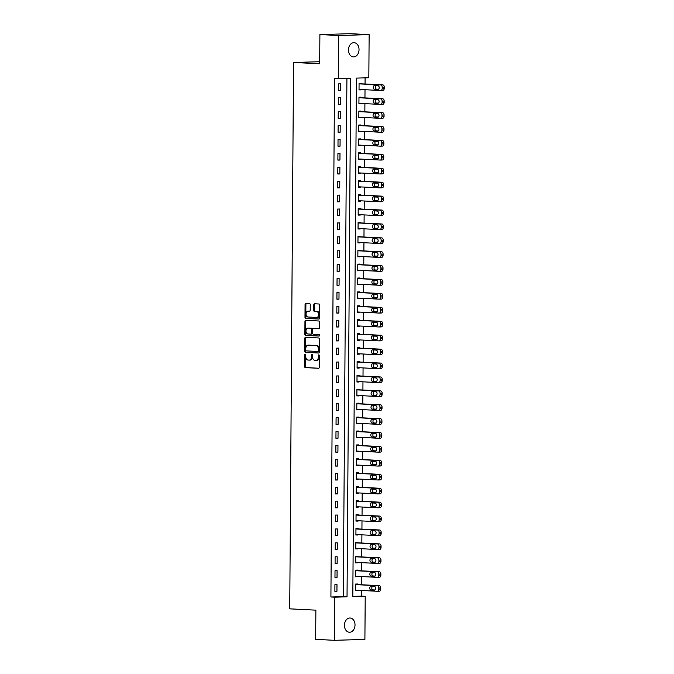 <?xml version="1.0" encoding="UTF-8"?>
<svg xmlns="http://www.w3.org/2000/svg" width="674" height="674" viewBox="0 0 674 674"><rect width="100%" height="100%" fill="white"/><g stroke="black" fill="none" stroke-linecap="round" stroke-linejoin="round"><path stroke-width="1.01" d="M305.238 354.145A0.767 0.514 -91.6 0 0 304.715 354.886L304.64 366.496A1.095 0.733 -91.6 0 0 305.364 367.625L318.558 368.282A1.095 0.733 -91.6 0 0 319.299 367.229L319.383 355.619A0.767 0.514 -91.6 0 0 318.355 355.569L318.347 357.068A3.496 2.342 -91.6 0 1 316.098 360.447A3.496 2.342 -91.6 0 1 315.98 360.447L314.876 360.396A3.496 2.342 -91.6 0 1 312.551 356.782L312.567 355.282A0.767 0.514 -91.6 0 0 311.54 355.232L311.531 356.731A3.496 2.342 -91.6 0 1 309.282 360.11A3.496 2.342 -91.6 0 1 309.155 360.11L308.06 360.051A3.496 2.342 -91.6 0 1 305.735 356.436L305.743 354.937A0.767 0.514 -91.6 0 0 305.238 354.145M305.634 354.448A0.767 0.514 -91.6 0 0 305.549 354.861L305.465 366.471A1.095 0.733 -91.6 0 0 306.19 367.6L318.81 368.231M319.274 355.131A0.767 0.514 -91.6 0 0 319.181 355.543L319.173 357.043L318.347 357.068M312.45 354.785A0.767 0.514 -91.6 0 0 312.365 355.206L312.357 356.706L311.531 356.731M359.031 49.657A7.128 5.282 -87.1 0 1 353.387 56.928A7.128 5.282 -87.1 0 1 348.458 49.952A7.128 5.282 -87.1 0 1 354.103 42.689A7.128 5.282 -87.1 0 1 359.031 49.657M355.013 624.975A7.128 5.282 -87.1 0 1 349.376 632.246A7.128 5.282 -87.1 0 1 344.439 625.278A7.128 5.282 -87.1 0 1 350.084 618.007A7.128 5.282 -87.1 0 1 355.013 624.975M310.242 304.656A1.095 0.733 -91.6 0 0 309.518 303.527L305.811 303.342A1.095 0.733 -91.6 0 0 305.069 304.395L304.985 317.286A1.095 0.733 -91.6 0 0 305.71 318.414L318.903 319.072A1.095 0.733 -91.6 0 0 319.644 318.018L319.737 305.128A1.095 0.733 -91.6 0 0 319.013 303.999L314.539 303.78A1.095 0.733 -91.6 0 0 313.798 304.833L313.755 310.352A1.095 0.733 -91.6 0 0 314.48 311.481L316.704 311.59A2.923 1.963 -91.6 0 1 318.642 314.531A2.923 1.963 -91.6 0 1 316.763 317.429A2.923 1.963 -91.6 0 1 316.662 317.429L307.976 316.999A2.923 1.963 -91.6 0 1 306.03 314.05A2.923 1.963 -91.6 0 1 307.908 311.152A2.923 1.963 -91.6 0 1 308.01 311.152L309.459 311.228A1.095 0.733 -91.6 0 0 310.2 310.166L310.242 304.656M334.346 640.3L315.668 639.365L315.879 610.155L289.736 608.849L293.544 62.463L319.687 63.769L319.897 34.559L338.567 35.495L369.133 34.635L368.83 77.754L356.436 78.1L352.822 596.667L365.207 596.322L364.904 639.441L334.346 640.3L334.649 597.181L347.034 596.827L350.657 78.268L338.264 78.614L338.567 35.495M338.264 78.614L334.531 78.428L330.909 596.995L334.649 597.181M305.575 337.312A1.095 0.733 -91.6 0 0 304.833 338.365L304.741 351.255A1.095 0.733 -91.6 0 0 305.474 352.384L318.667 353.041A1.095 0.733 -91.6 0 0 319.409 351.988L319.501 339.098A1.095 0.733 -91.6 0 0 318.777 337.969L305.575 337.312M304.867 334.27L304.951 321.38A1.095 0.733 -91.6 0 1 305.693 320.327L318.895 320.984A1.095 0.733 -91.6 0 1 319.619 322.113L319.577 327.631A1.095 0.733 -91.6 0 1 318.836 328.685L313.486 328.415A1.095 0.733 -91.6 0 0 312.744 329.476L312.719 333.133A1.095 0.733 -91.6 0 0 313.444 334.262L319.013 334.54A0.767 0.514 -91.6 0 1 319.029 336.073A0.767 0.514 -91.6 0 0 319.029 336.073L305.592 335.399A1.095 0.733 -91.6 0 1 304.867 334.27L305.693 334.245L305.777 321.355L304.951 321.38M330.909 596.995L343.302 596.642L346.916 78.369M336.941 591.258L336.983 584.585L334.919 584.644L334.877 591.317L336.941 591.258L334.877 591.157M337.034 577.348L337.084 570.676L335.02 570.735L334.97 577.407L337.034 577.348L334.97 577.247M337.135 563.439L337.177 556.766L335.113 556.825L335.071 563.498L337.135 563.439L335.071 563.338M337.227 549.529L337.278 542.856L335.214 542.907L335.163 549.588L337.227 549.529L335.163 549.428M337.329 535.619L337.371 528.947L335.307 528.997L335.264 535.678L337.329 535.619L335.264 535.518M337.421 521.71L337.472 515.037L335.408 515.088L335.357 521.769L337.421 521.71L335.357 521.609M337.522 507.8L337.564 501.119L335.5 501.178L335.458 507.859L337.522 507.8L335.458 507.699M337.615 493.89L337.666 487.209L335.601 487.268L335.551 493.949L337.615 493.89L335.559 493.789M337.716 479.981L337.767 473.3L335.694 473.359L335.652 480.04L337.716 479.981L335.652 479.88M337.817 466.071L337.859 459.39L335.795 459.449L335.745 466.13L337.817 466.071L335.753 465.97M337.91 452.161L337.96 445.48L335.888 445.539L335.846 452.22L337.91 452.161L335.846 452.06M338.011 438.252L338.053 431.571L335.989 431.63L335.938 438.311L338.011 438.252L335.947 438.151M338.104 424.342L338.154 417.661L336.09 417.72L336.04 424.401L338.104 424.342L336.04 424.241M338.205 410.432L338.247 403.751L336.183 403.81L336.141 410.491L338.205 410.432L336.141 410.323M338.297 396.523L338.348 389.842L336.284 389.901L336.233 396.582L338.297 396.523L336.233 396.413M338.399 382.613L338.441 375.932L336.377 375.991L336.334 382.672L338.399 382.613L336.334 382.503M338.491 368.703L338.542 362.022L336.478 362.081L336.427 368.754L338.491 368.703L336.427 368.594M338.592 354.794L338.634 348.113L336.57 348.172L336.528 354.844L338.592 354.794L336.528 354.684M338.685 340.876L338.736 334.203L336.671 334.262L336.621 340.934L338.685 340.876L336.621 340.774M338.786 326.966L338.828 320.293L336.764 320.352L336.722 327.025L338.786 326.966L336.722 326.865M338.879 313.056L338.929 306.384L336.865 306.443L336.815 313.115L338.879 313.056L336.815 312.955M338.98 299.146L339.022 292.474L336.958 292.533L336.916 299.205L338.98 299.146L336.916 299.045M339.073 285.237L339.123 278.564L337.059 278.623L337.008 285.296L339.073 285.237L337.008 285.136M339.174 271.327L339.216 264.655L337.152 264.714L337.11 271.386L339.174 271.327L337.11 271.226M339.266 257.417L339.317 250.745L337.253 250.804L337.202 257.476L339.266 257.417L337.202 257.316M339.367 243.508L339.41 236.835L337.345 236.894L337.303 243.567L339.367 243.508L337.303 243.407M339.46 229.598L339.511 222.926L337.447 222.984L337.396 229.657L339.46 229.598L337.404 229.497M339.561 215.688L339.612 209.016L337.539 209.075L337.497 215.747L339.561 215.688L337.497 215.587M339.662 201.779L339.704 195.106L337.64 195.157L337.59 201.838L339.662 201.779L337.598 201.678M339.755 187.869L339.806 181.196L337.733 181.247L337.691 187.928L339.755 187.869L337.691 187.768M339.856 173.959L339.898 167.278L337.834 167.337L337.784 174.018L339.856 173.959L337.792 173.858M339.949 160.05L339.999 153.369L337.935 153.428L337.885 160.109L339.949 160.05L337.885 159.949M340.05 146.14L340.092 139.459L338.028 139.518L337.986 146.199L340.05 146.14L337.986 146.039M340.143 132.23L340.193 125.549L338.129 125.608L338.078 132.289L340.143 132.23L338.078 132.129M340.244 118.321L340.286 111.64L338.222 111.699L338.18 118.38L340.244 118.321L338.18 118.22M340.336 104.411L340.387 97.73L338.323 97.789L338.272 104.47L340.336 104.411L338.272 104.31M340.437 90.501L340.48 83.82L338.415 83.879L338.373 90.56L340.437 90.501L338.373 90.4M352.822 596.372L361.475 596.136L361.517 590.483M361.55 584.754L361.609 576.573M361.652 570.844L361.711 562.655M361.744 556.935L361.803 548.746M361.845 543.025L361.904 534.836M361.938 529.115L361.997 520.926M362.039 515.206L362.098 507.016M362.132 501.296L362.191 493.107M362.233 487.386L362.292 479.197M362.334 473.477L362.385 465.287M362.427 459.567L362.486 451.378M362.528 445.657L362.578 437.468M362.62 431.748L362.679 423.558M362.722 417.838L362.772 409.649M362.814 403.92L362.873 395.739M362.915 390.01L362.966 381.829M363.008 376.1L363.067 367.92M363.109 362.191L363.168 354.01M363.202 348.281L363.261 340.1M363.303 334.371L363.362 326.191M363.396 320.462L363.454 312.281M363.497 306.552L363.556 298.371M363.589 292.642L363.648 284.462M363.69 278.733L363.749 270.552M363.783 264.823L363.842 256.642M363.884 250.913L363.943 242.733M363.977 237.004L364.036 228.815M364.078 223.094L364.137 214.905M364.179 209.184L364.23 200.995M364.272 195.275L364.331 187.086M364.373 181.365L364.423 173.176M364.466 167.455L364.524 159.266M364.567 153.546L364.617 145.357M364.659 139.636L364.718 131.447M364.76 125.726L364.811 117.537M364.853 111.817L364.912 103.627M364.954 97.907L365.013 89.718M365.047 83.997L365.089 77.855M357.633 584.56L357.633 584.004L355.569 584.063L355.527 590.736L357.591 590.281M357.726 570.651L357.734 570.094L355.67 570.153L355.619 576.826L357.692 576.371M357.827 556.741L357.827 556.185L355.762 556.244L355.72 562.916L357.784 562.461M357.919 542.831L357.928 542.275L355.864 542.334L355.813 549.007L357.886 548.552M358.02 528.921L358.02 528.365L355.956 528.416L355.914 535.097L357.978 534.642M358.113 515.012L358.121 514.456L356.057 514.506L356.007 521.187L358.079 520.732M358.214 501.102L358.214 500.538L356.15 500.597L356.108 507.278L358.172 506.823M358.315 487.184L358.315 486.628L356.251 486.687L356.201 493.368L358.273 492.913M358.408 473.274L358.416 472.718L356.344 472.777L356.302 479.458L358.366 479.003M358.509 459.365L358.509 458.809L356.445 458.868L356.394 465.549L358.467 465.094M358.602 445.455L358.61 444.899L356.538 444.958L356.495 451.639L358.56 451.184M358.703 431.545L358.703 430.989L356.639 431.048L356.588 437.729L358.661 437.274M358.795 417.636L358.804 417.08L356.74 417.139L356.689 423.82L358.753 423.365M358.897 403.726L358.897 403.17L356.832 403.229L356.79 409.91L358.854 409.455M358.989 389.816L358.998 389.26L356.934 389.319L356.883 396L358.947 395.545M359.09 375.907L359.09 375.351L357.026 375.41L356.984 382.091L359.048 381.636M359.183 361.997L359.191 361.441L357.127 361.5L357.077 368.173L359.149 367.726M359.284 348.087L359.284 347.531L357.22 347.59L357.178 354.263L359.242 353.816M359.377 334.178L359.385 333.622L357.321 333.681L357.271 340.353L359.343 339.907M359.478 320.268L359.478 319.712L357.414 319.771L357.372 326.443L359.436 325.997M359.571 306.358L359.579 305.802L357.515 305.861L357.464 312.534L359.537 312.079M359.672 292.449L359.672 291.893L357.608 291.952L357.565 298.624L359.63 298.169M359.764 278.539L359.773 277.983L357.709 278.042L357.658 284.714L359.731 284.26M359.865 264.629L359.865 264.073L357.801 264.132L357.759 270.805L359.823 270.35M359.958 250.72L359.967 250.164L357.902 250.222L357.852 256.895L359.924 256.44M360.059 236.81L360.059 236.254L357.995 236.313L357.953 242.985L360.017 242.53M360.16 222.9L360.16 222.344L358.096 222.403L358.046 229.076L360.118 228.621M360.253 208.991L360.261 208.435L358.189 208.493L358.147 215.166L360.211 214.711M360.354 195.081L360.354 194.525L358.29 194.575L358.239 201.256L360.312 200.801M360.447 181.171L360.455 180.615L358.383 180.666L358.341 187.347L360.405 186.892M360.548 167.262L360.548 166.705L358.484 166.756L358.433 173.437L360.506 172.982M360.641 153.352L360.649 152.787L358.585 152.846L358.534 159.527L360.598 159.072M360.742 139.434L360.742 138.878L358.678 138.937L358.635 145.618L360.7 145.163M360.834 125.524L360.843 124.968L358.779 125.027L358.728 131.708L360.792 131.253M360.935 111.614L360.935 111.058L358.871 111.117L358.829 117.798L360.893 117.343M361.028 97.705L361.037 97.149L358.972 97.208L358.922 103.889L360.994 103.434M361.129 83.795L361.129 83.239L359.065 83.298L359.023 89.979L361.087 89.524M319.703 61.73L293.544 62.463M319.897 34.559L350.455 33.7L369.133 34.635M361.475 596.136L365.207 596.322M343.302 596.642L347.034 596.827M357.591 590.677L355.527 590.576M357.683 576.767L355.619 576.666M357.784 562.857L355.72 562.756M357.877 548.948L355.813 548.847M357.978 535.038L355.914 534.937M358.071 521.128L356.007 521.027M358.172 507.219L356.108 507.118M358.265 493.309L356.209 493.208M358.366 479.399L356.302 479.298M358.467 465.49L356.403 465.389M358.56 451.58L356.495 451.479M358.661 437.67L356.597 437.569M358.753 423.761L356.689 423.66M358.854 409.851L356.79 409.741M358.947 395.941L356.883 395.832M359.048 382.032L356.984 381.922M359.141 368.122L357.077 368.012M359.242 354.212L357.178 354.103M359.335 340.294L357.271 340.193M359.436 326.385L357.372 326.283M359.528 312.475L357.464 312.374M359.63 298.565L357.565 298.464M359.722 284.655L357.658 284.554M359.823 270.746L357.759 270.645M359.916 256.836L357.852 256.735M360.017 242.926L357.953 242.825M360.11 229.017L358.054 228.916M360.211 215.107L358.147 215.006M360.312 201.197L358.248 201.096M360.405 187.288L358.341 187.187M360.506 173.378L358.442 173.277M360.598 159.468L358.534 159.367M360.7 145.559L358.635 145.458M360.792 131.649L358.728 131.548M360.893 117.739L358.829 117.638M360.986 103.83L358.922 103.729M361.087 89.92L359.023 89.819M309.4 360.101L309.981 360.084A3.496 2.342 -91.6 0 0 310.107 360.084A3.496 2.342 -91.6 0 0 312.357 356.706M316.224 360.438L316.805 360.422A3.496 2.342 -91.6 0 0 316.923 360.43A3.496 2.342 -91.6 0 0 319.173 357.043M306.156 337.337A1.095 0.733 -91.6 0 0 305.659 338.34L305.575 351.23A1.095 0.733 -91.6 0 0 306.299 352.359L318.92 352.991M305.777 350.109A0.767 0.514 -91.6 0 0 306.291 350.893L317.875 351.474A0.767 0.514 -91.6 0 0 318.389 350.733L318.398 349.149A3.496 2.342 -91.6 0 0 316.081 345.535L308.161 345.147A3.496 2.342 -91.6 0 0 308.035 345.139A3.496 2.342 -91.6 0 0 305.794 348.525L305.777 350.109M318.726 351.449L318.701 351.449A0.767 0.514 -91.6 0 0 319.215 350.707L318.389 350.733M308.743 345.13A3.496 2.342 -91.6 0 1 308.861 345.122A3.496 2.342 -91.6 0 1 308.987 345.122L316.906 345.518A3.496 2.342 -91.6 0 1 319.223 349.124L319.215 350.707M306.274 320.352A1.095 0.733 -91.6 0 0 305.777 321.355M319.088 328.634L314.311 328.398A1.095 0.733 -91.6 0 0 314.236 328.398L313.444 328.415M319.215 336.014L305.592 335.399M307.934 328.137A2.923 1.963 -91.6 0 0 307.833 328.137A2.923 1.963 -91.6 0 0 305.954 331.044A2.923 1.963 -91.6 0 0 307.892 333.984L310.95 334.136A1.095 0.733 -91.6 0 0 311.691 333.082L311.717 329.426A1.095 0.733 -91.6 0 0 310.992 328.297L308.759 328.12A2.923 1.963 -91.6 0 0 308.658 328.12A2.923 1.963 -91.6 0 0 308.549 328.12M311.818 334.119L311.776 334.11A1.095 0.733 -91.6 0 0 312.517 333.057L311.691 333.082M308.759 328.12L311.818 328.272A1.095 0.733 -91.6 0 1 312.542 329.401L312.517 333.057M305.693 334.245A1.095 0.733 -91.6 0 0 306.417 335.374M308.633 311.135A2.923 1.963 -91.6 0 1 308.734 311.127A2.923 1.963 -91.6 0 1 308.835 311.127L309.711 311.177M316.864 317.429L317.488 317.412A2.923 1.963 -91.6 0 0 317.589 317.412A2.923 1.963 -91.6 0 0 319.468 314.505A2.923 1.963 -91.6 0 0 317.53 311.565L316.704 311.59M315.112 303.806A1.095 0.733 -91.6 0 0 314.623 304.808L314.581 310.326A1.095 0.733 -91.6 0 0 315.306 311.455L317.53 311.565M306.392 303.367A1.095 0.733 -91.6 0 0 305.895 304.37L305.811 317.26A1.095 0.733 -91.6 0 0 306.535 318.389L319.156 319.021M355.569 584.619L377.229 585.698A2.224 1.491 -91.6 0 1 378.704 587.998L378.695 589.11A2.224 1.491 -91.6 0 1 377.272 591.266A2.224 1.491 -91.6 0 1 377.187 591.258L355.527 590.18M355.569 584.459L379.293 585.639A2.224 1.491 88.4 0 1 380.768 587.939L380.768 589.051A2.224 1.491 88.4 0 1 379.336 591.208A2.224 1.491 88.4 0 1 379.251 591.208L377.347 591.258M372.511 586.464A1.778 1.196 -91.6 0 0 371.829 588.427A1.778 1.196 -91.6 0 0 372.983 589.885L375.005 589.986M374.533 586.565L370.944 586.388A1.778 1.196 -91.6 0 0 370.885 586.388A1.778 1.196 -91.6 0 0 369.74 588.149A1.778 1.196 -91.6 0 0 370.919 589.944L374.508 590.129A1.778 1.196 -91.6 0 0 374.567 590.129A1.778 1.196 -91.6 0 0 375.713 588.36A1.778 1.196 -91.6 0 0 374.533 586.565M355.661 570.71L377.322 571.788A2.224 1.491 -91.6 0 1 378.805 574.088L378.796 575.2A2.224 1.491 -91.6 0 1 377.364 577.348A2.224 1.491 -91.6 0 1 377.288 577.348L355.628 576.27M355.661 570.549L379.395 571.729A2.224 1.491 88.4 0 1 380.869 574.029L380.861 575.141A2.224 1.491 88.4 0 1 379.428 577.298A2.224 1.491 88.4 0 1 379.352 577.289L377.44 577.348M372.612 572.555A1.778 1.196 -91.6 0 0 371.93 574.518A1.778 1.196 -91.6 0 0 373.084 575.975L375.106 576.076M374.626 572.656L371.045 572.479A1.778 1.196 -91.6 0 0 370.978 572.479A1.778 1.196 -91.6 0 0 369.841 574.24A1.778 1.196 -91.6 0 0 371.02 576.034L374.601 576.219A1.778 1.196 -91.6 0 0 374.668 576.219A1.778 1.196 -91.6 0 0 375.814 574.45A1.778 1.196 -91.6 0 0 374.626 572.656M355.762 556.8L377.423 557.878A2.224 1.491 -91.6 0 1 378.898 560.178L378.889 561.29A2.224 1.491 -91.6 0 1 377.465 563.439A2.224 1.491 -91.6 0 1 377.381 563.439L355.72 562.36M355.762 556.631L379.487 557.819A2.224 1.491 88.4 0 1 380.97 560.119L380.962 561.231A2.224 1.491 88.4 0 1 379.529 563.388A2.224 1.491 88.4 0 1 379.445 563.38L377.541 563.439M372.705 558.645A1.778 1.196 -91.6 0 0 372.023 560.608A1.778 1.196 -91.6 0 0 373.185 562.065L375.199 562.167M374.727 558.746L371.138 558.569A1.778 1.196 -91.6 0 0 371.079 558.569A1.778 1.196 -91.6 0 0 369.933 560.33A1.778 1.196 -91.6 0 0 371.113 562.124L374.702 562.31A1.778 1.196 -91.6 0 0 374.761 562.31A1.778 1.196 -91.6 0 0 375.907 560.541A1.778 1.196 -91.6 0 0 374.727 558.746M355.855 542.89L377.516 543.969A2.224 1.491 -91.6 0 1 378.999 546.269L378.99 547.381A2.224 1.491 -91.6 0 1 377.558 549.529A2.224 1.491 -91.6 0 1 377.482 549.529L355.821 548.451M355.855 542.722L379.588 543.91A2.224 1.491 88.4 0 1 381.063 546.21L381.054 547.322A2.224 1.491 88.4 0 1 379.622 549.479A2.224 1.491 88.4 0 1 379.546 549.47L377.634 549.529M372.806 544.735A1.778 1.196 -91.6 0 0 372.124 546.698A1.778 1.196 -91.6 0 0 373.278 548.156L375.3 548.257M374.82 544.836L371.239 544.659A1.778 1.196 -91.6 0 0 371.172 544.659A1.778 1.196 -91.6 0 0 370.034 546.42A1.778 1.196 -91.6 0 0 371.214 548.215L374.803 548.392A1.778 1.196 -91.6 0 0 374.862 548.4A1.778 1.196 -91.6 0 0 376.008 546.631A1.778 1.196 -91.6 0 0 374.82 544.836M355.956 528.98L377.617 530.059A2.224 1.491 -91.6 0 1 379.091 532.359L379.091 533.471A2.224 1.491 -91.6 0 1 377.659 535.619A2.224 1.491 -91.6 0 1 377.575 535.619L355.914 534.541M355.956 528.812L379.681 530A2.224 1.491 88.4 0 1 381.164 532.3L381.155 533.412A2.224 1.491 88.4 0 1 379.723 535.56A2.224 1.491 88.4 0 1 379.639 535.56L377.735 535.619M372.899 530.826A1.778 1.196 -91.6 0 0 372.216 532.789A1.778 1.196 -91.6 0 0 373.379 534.246L375.393 534.347M374.921 530.927L371.332 530.75A1.778 1.196 -91.6 0 0 371.273 530.741A1.778 1.196 -91.6 0 0 370.127 532.511A1.778 1.196 -91.6 0 0 371.307 534.305L374.896 534.482A1.778 1.196 -91.6 0 0 374.955 534.49A1.778 1.196 -91.6 0 0 376.1 532.721A1.778 1.196 -91.6 0 0 374.921 530.927M356.049 515.062L377.718 516.149A2.224 1.491 -91.6 0 1 379.192 518.449L379.184 519.561A2.224 1.491 -91.6 0 1 377.752 521.71A2.224 1.491 -91.6 0 1 377.676 521.71L356.015 520.631M356.057 514.902L379.782 516.09A2.224 1.491 88.4 0 1 381.257 518.39L381.248 519.502A2.224 1.491 88.4 0 1 379.816 521.651A2.224 1.491 88.4 0 1 379.74 521.651L377.828 521.71M373 516.916A1.778 1.196 -91.6 0 0 372.318 518.879A1.778 1.196 -91.6 0 0 373.472 520.336L375.494 520.438M375.022 517.017L371.433 516.84A1.778 1.196 -91.6 0 0 371.374 516.832A1.778 1.196 -91.6 0 0 370.228 518.601A1.778 1.196 -91.6 0 0 371.408 520.395L374.997 520.572A1.778 1.196 -91.6 0 0 375.056 520.572A1.778 1.196 -91.6 0 0 376.202 518.812A1.778 1.196 -91.6 0 0 375.022 517.017M356.15 501.153L377.811 502.24A2.224 1.491 -91.6 0 1 379.293 504.54L379.285 505.652A2.224 1.491 -91.6 0 1 377.853 507.8A2.224 1.491 -91.6 0 1 377.769 507.8L356.108 506.722M356.15 500.993L379.875 502.181A2.224 1.491 88.4 0 1 381.358 504.481L381.349 505.593A2.224 1.491 88.4 0 1 379.917 507.741A2.224 1.491 88.4 0 1 379.841 507.741L377.929 507.8M373.093 503.006A1.778 1.196 -91.6 0 0 372.41 504.969A1.778 1.196 -91.6 0 0 373.573 506.427L375.587 506.528M375.115 503.107L371.526 502.922A1.778 1.196 -91.6 0 0 371.467 502.922A1.778 1.196 -91.6 0 0 370.321 504.691A1.778 1.196 -91.6 0 0 371.509 506.486L375.089 506.663A1.778 1.196 -91.6 0 0 375.157 506.663A1.778 1.196 -91.6 0 0 376.294 504.902A1.778 1.196 -91.6 0 0 375.115 503.107M356.243 487.243L377.912 488.33A2.224 1.491 -91.6 0 1 379.386 490.63L379.378 491.742A2.224 1.491 -91.6 0 1 377.946 493.89A2.224 1.491 -91.6 0 1 377.87 493.89L356.209 492.812M356.251 487.083L379.976 488.271A2.224 1.491 88.4 0 1 381.45 490.571L381.442 491.683A2.224 1.491 88.4 0 1 380.01 493.831A2.224 1.491 88.4 0 1 379.934 493.831L378.021 493.89M373.194 489.097A1.778 1.196 -91.6 0 0 372.511 491.06A1.778 1.196 -91.6 0 0 373.666 492.517L375.688 492.618M375.216 489.198L371.627 489.012A1.778 1.196 -91.6 0 0 371.568 489.012A1.778 1.196 -91.6 0 0 370.422 490.782A1.778 1.196 -91.6 0 0 371.601 492.576L375.191 492.753A1.778 1.196 -91.6 0 0 375.25 492.753A1.778 1.196 -91.6 0 0 376.395 490.992A1.778 1.196 -91.6 0 0 375.216 489.198M356.344 473.333L378.004 474.42A2.224 1.491 -91.6 0 1 379.487 476.72L379.479 477.832A2.224 1.491 -91.6 0 1 378.047 479.981A2.224 1.491 -91.6 0 1 377.962 479.981L356.302 478.902M356.344 473.173L380.069 474.361A2.224 1.491 88.4 0 1 381.551 476.661L381.543 477.773A2.224 1.491 88.4 0 1 380.111 479.922A2.224 1.491 88.4 0 1 380.035 479.922L378.122 479.981M373.295 475.187A1.778 1.196 -91.6 0 0 372.604 477.15A1.778 1.196 -91.6 0 0 373.767 478.607L375.78 478.709M375.308 475.288L371.728 475.103A1.778 1.196 -91.6 0 0 371.66 475.103A1.778 1.196 -91.6 0 0 370.515 476.872A1.778 1.196 -91.6 0 0 371.703 478.666L375.283 478.843A1.778 1.196 -91.6 0 0 375.351 478.843A1.778 1.196 -91.6 0 0 376.488 477.082A1.778 1.196 -91.6 0 0 375.308 475.288M356.436 459.424L378.106 460.511A2.224 1.491 -91.6 0 1 379.58 462.811L379.572 463.923A2.224 1.491 -91.6 0 1 378.139 466.071A2.224 1.491 -91.6 0 1 378.063 466.071L356.403 464.993M356.445 459.264L380.17 460.452A2.224 1.491 88.4 0 1 381.644 462.752L381.636 463.864A2.224 1.491 88.4 0 1 380.203 466.012A2.224 1.491 88.4 0 1 380.128 466.012L378.224 466.071M373.388 461.277A1.778 1.196 -91.6 0 0 372.705 463.24A1.778 1.196 -91.6 0 0 373.859 464.698L375.881 464.799M375.41 461.378L371.821 461.193A1.778 1.196 -91.6 0 0 371.762 461.193A1.778 1.196 -91.6 0 0 370.616 462.962A1.778 1.196 -91.6 0 0 371.795 464.757L375.384 464.934A1.778 1.196 -91.6 0 0 375.443 464.934A1.778 1.196 -91.6 0 0 376.589 463.164A1.778 1.196 -91.6 0 0 375.41 461.378M356.538 445.514L378.198 446.601A2.224 1.491 -91.6 0 1 379.681 448.901L379.673 450.013A2.224 1.491 -91.6 0 1 378.24 452.161A2.224 1.491 -91.6 0 1 378.165 452.161L356.495 451.083M356.538 445.354L380.262 446.542A2.224 1.491 88.4 0 1 381.745 448.842L381.737 449.954A2.224 1.491 88.4 0 1 380.305 452.102A2.224 1.491 88.4 0 1 380.229 452.102L378.316 452.153M373.489 447.368A1.778 1.196 -91.6 0 0 372.798 449.331A1.778 1.196 -91.6 0 0 373.96 450.788L375.974 450.889M375.502 447.469L371.922 447.283A1.778 1.196 -91.6 0 0 371.854 447.283A1.778 1.196 -91.6 0 0 370.708 449.053A1.778 1.196 -91.6 0 0 371.896 450.847L375.477 451.024A1.778 1.196 -91.6 0 0 375.544 451.024A1.778 1.196 -91.6 0 0 376.69 449.255A1.778 1.196 -91.6 0 0 375.502 447.469M356.639 431.604L378.299 432.691A2.224 1.491 -91.6 0 1 379.774 434.991L379.765 436.103A2.224 1.491 -91.6 0 1 378.333 438.252A2.224 1.491 -91.6 0 1 378.257 438.252L356.597 437.173M356.639 431.444L380.363 432.632A2.224 1.491 88.4 0 1 381.838 434.932L381.829 436.044A2.224 1.491 88.4 0 1 380.397 438.193A2.224 1.491 88.4 0 1 380.321 438.193L378.417 438.243M373.581 433.458A1.778 1.196 -91.6 0 0 372.899 435.421A1.778 1.196 -91.6 0 0 374.053 436.878L376.075 436.979M375.603 433.559L372.014 433.374A1.778 1.196 -91.6 0 0 371.955 433.374A1.778 1.196 -91.6 0 0 370.81 435.143A1.778 1.196 -91.6 0 0 371.989 436.937L375.578 437.114A1.778 1.196 -91.6 0 0 375.637 437.114A1.778 1.196 -91.6 0 0 376.783 435.345A1.778 1.196 -91.6 0 0 375.603 433.559M356.731 417.695L378.392 418.781A2.224 1.491 -91.6 0 1 379.875 421.082L379.866 422.194A2.224 1.491 -91.6 0 1 378.434 424.342A2.224 1.491 -91.6 0 1 378.358 424.342L356.689 423.264M356.731 417.535L380.456 418.723A2.224 1.491 88.4 0 1 381.939 421.023L381.931 422.135A2.224 1.491 88.4 0 1 380.498 424.283A2.224 1.491 88.4 0 1 380.422 424.283L378.51 424.334M373.682 419.548A1.778 1.196 -91.6 0 0 372.992 421.511A1.778 1.196 -91.6 0 0 374.154 422.969L376.168 423.07M375.696 419.641L372.115 419.464A1.778 1.196 -91.6 0 0 372.048 419.464A1.778 1.196 -91.6 0 0 370.902 421.233A1.778 1.196 -91.6 0 0 372.09 423.028L375.671 423.205A1.778 1.196 -91.6 0 0 375.738 423.205A1.778 1.196 -91.6 0 0 376.884 421.435A1.778 1.196 -91.6 0 0 375.696 419.641M356.832 403.785L378.493 404.863A2.224 1.491 -91.6 0 1 379.968 407.163L379.959 408.284A2.224 1.491 -91.6 0 1 378.527 410.432A2.224 1.491 -91.6 0 1 378.451 410.432L356.79 409.354M356.832 403.625L380.557 404.813A2.224 1.491 88.4 0 1 382.032 407.113L382.023 408.225A2.224 1.491 88.4 0 1 380.591 410.373A2.224 1.491 88.4 0 1 380.515 410.373L378.611 410.424M373.775 405.63A1.778 1.196 -91.6 0 0 373.093 407.602A1.778 1.196 -91.6 0 0 374.247 409.059L376.269 409.16M375.797 405.731L372.208 405.554A1.778 1.196 -91.6 0 0 372.149 405.554A1.778 1.196 -91.6 0 0 371.003 407.323A1.778 1.196 -91.6 0 0 372.183 409.118L375.772 409.295A1.778 1.196 -91.6 0 0 375.831 409.295A1.778 1.196 -91.6 0 0 376.977 407.526A1.778 1.196 -91.6 0 0 375.797 405.731M356.925 389.875L378.586 390.954A2.224 1.491 -91.6 0 1 380.069 393.254L380.06 394.374A2.224 1.491 -91.6 0 1 378.628 396.523A2.224 1.491 -91.6 0 1 378.552 396.523L356.891 395.444M356.925 389.715L380.65 390.903A2.224 1.491 88.4 0 1 382.133 393.203L382.124 394.315A2.224 1.491 88.4 0 1 380.692 396.464A2.224 1.491 88.4 0 1 380.616 396.464L378.704 396.514M373.876 391.72A1.778 1.196 -91.6 0 0 373.185 393.692A1.778 1.196 -91.6 0 0 374.348 395.149L376.362 395.25M375.89 391.821L372.309 391.645A1.778 1.196 -91.6 0 0 372.242 391.645A1.778 1.196 -91.6 0 0 371.096 393.414A1.778 1.196 -91.6 0 0 372.284 395.208L375.865 395.385A1.778 1.196 -91.6 0 0 375.932 395.385A1.778 1.196 -91.6 0 0 377.078 393.616A1.778 1.196 -91.6 0 0 375.89 391.821M357.026 375.966L378.687 377.044A2.224 1.491 -91.6 0 1 380.161 379.344L380.153 380.456A2.224 1.491 -91.6 0 1 378.721 382.613A2.224 1.491 -91.6 0 1 378.645 382.613L356.984 381.526M357.026 375.806L380.751 376.985A2.224 1.491 88.4 0 1 382.225 379.293L382.217 380.406A2.224 1.491 88.4 0 1 380.793 382.554A2.224 1.491 88.4 0 1 380.709 382.554L378.805 382.605M373.969 377.811A1.778 1.196 -91.6 0 0 373.286 379.782A1.778 1.196 -91.6 0 0 374.441 381.24L376.463 381.341M375.991 377.912L372.402 377.735A1.778 1.196 -91.6 0 0 372.343 377.735A1.778 1.196 -91.6 0 0 371.197 379.504A1.778 1.196 -91.6 0 0 372.377 381.299L375.966 381.476A1.778 1.196 -91.6 0 0 376.025 381.476A1.778 1.196 -91.6 0 0 377.17 379.706A1.778 1.196 -91.6 0 0 375.991 377.912M357.119 362.056L378.78 363.134A2.224 1.491 -91.6 0 1 380.262 365.434L380.254 366.546A2.224 1.491 -91.6 0 1 378.822 368.703A2.224 1.491 -91.6 0 1 378.746 368.703L357.085 367.616M357.119 361.896L380.844 363.075A2.224 1.491 88.4 0 1 382.327 365.375L382.318 366.496A2.224 1.491 88.4 0 1 380.886 368.644A2.224 1.491 88.4 0 1 380.81 368.644L378.898 368.695M374.07 363.901A1.778 1.196 -91.6 0 0 373.379 365.872A1.778 1.196 -91.6 0 0 374.542 367.33L376.555 367.431M376.084 364.002L372.503 363.825A1.778 1.196 -91.6 0 0 372.436 363.825A1.778 1.196 -91.6 0 0 371.29 365.594A1.778 1.196 -91.6 0 0 372.478 367.389L376.058 367.566A1.778 1.196 -91.6 0 0 376.126 367.566A1.778 1.196 -91.6 0 0 377.272 365.797A1.778 1.196 -91.6 0 0 376.084 364.002M357.22 348.146L378.881 349.225A2.224 1.491 -91.6 0 1 380.355 351.525L380.347 352.637A2.224 1.491 -91.6 0 1 378.923 354.794A2.224 1.491 -91.6 0 1 378.839 354.794L357.178 353.707M357.22 347.986L380.945 349.166A2.224 1.491 88.4 0 1 382.419 351.466L382.411 352.586A2.224 1.491 88.4 0 1 380.987 354.735A2.224 1.491 88.4 0 1 380.903 354.735L378.999 354.785M374.163 349.991A1.778 1.196 -91.6 0 0 373.48 351.954A1.778 1.196 -91.6 0 0 374.634 353.42L376.656 353.521M376.185 350.092L372.596 349.916A1.778 1.196 -91.6 0 0 372.537 349.916A1.778 1.196 -91.6 0 0 371.391 351.685A1.778 1.196 -91.6 0 0 372.57 353.479L376.159 353.656A1.778 1.196 -91.6 0 0 376.218 353.656A1.778 1.196 -91.6 0 0 377.364 351.887A1.778 1.196 -91.6 0 0 376.185 350.092M357.313 334.237L378.973 335.315A2.224 1.491 -91.6 0 1 380.456 337.615L380.448 338.727A2.224 1.491 -91.6 0 1 379.015 340.884A2.224 1.491 -91.6 0 1 378.94 340.884L357.279 339.797M357.313 334.077L381.037 335.256A2.224 1.491 88.4 0 1 382.52 337.556L382.512 338.668A2.224 1.491 88.4 0 1 381.08 340.825A2.224 1.491 88.4 0 1 381.004 340.825L379.091 340.876M374.264 336.082A1.778 1.196 -91.6 0 0 373.573 338.045A1.778 1.196 -91.6 0 0 374.736 339.511L376.758 339.612M376.277 336.183L372.697 336.006A1.778 1.196 -91.6 0 0 372.629 336.006A1.778 1.196 -91.6 0 0 371.484 337.775A1.778 1.196 -91.6 0 0 372.671 339.57L376.252 339.747A1.778 1.196 -91.6 0 0 376.319 339.747A1.778 1.196 -91.6 0 0 377.465 337.977A1.778 1.196 -91.6 0 0 376.277 336.183M357.414 320.327L379.074 321.405A2.224 1.491 -91.6 0 1 380.549 323.705L380.54 324.817A2.224 1.491 -91.6 0 1 379.117 326.974A2.224 1.491 -91.6 0 1 379.032 326.974L357.372 325.887M357.414 320.167L381.139 321.346A2.224 1.491 88.4 0 1 382.613 323.646L382.613 324.758A2.224 1.491 88.4 0 1 381.181 326.915A2.224 1.491 88.4 0 1 381.096 326.915L379.192 326.966M374.356 322.172A1.778 1.196 -91.6 0 0 373.674 324.135A1.778 1.196 -91.6 0 0 374.828 325.601L376.85 325.702M376.378 322.273L372.789 322.096A1.778 1.196 -91.6 0 0 372.73 322.096A1.778 1.196 -91.6 0 0 371.585 323.865A1.778 1.196 -91.6 0 0 372.764 325.66L376.353 325.837A1.778 1.196 -91.6 0 0 376.412 325.837A1.778 1.196 -91.6 0 0 377.558 324.068A1.778 1.196 -91.6 0 0 376.378 322.273M357.506 306.417L379.167 307.496A2.224 1.491 -91.6 0 1 380.65 309.796L380.642 310.908A2.224 1.491 -91.6 0 1 379.209 313.065A2.224 1.491 -91.6 0 1 379.133 313.065L357.473 311.978M357.506 306.257L381.24 307.437A2.224 1.491 88.4 0 1 382.714 309.737L382.706 310.849A2.224 1.491 88.4 0 1 381.273 313.006A2.224 1.491 88.4 0 1 381.198 313.006L379.285 313.056M374.458 308.262A1.778 1.196 -91.6 0 0 373.775 310.225A1.778 1.196 -91.6 0 0 374.929 311.691L376.951 311.792M376.471 308.363L372.891 308.187A1.778 1.196 -91.6 0 0 372.823 308.187A1.778 1.196 -91.6 0 0 371.686 309.956A1.778 1.196 -91.6 0 0 372.865 311.75L376.446 311.927A1.778 1.196 -91.6 0 0 376.513 311.927A1.778 1.196 -91.6 0 0 377.659 310.158A1.778 1.196 -91.6 0 0 376.471 308.363M357.608 292.508L379.268 293.586A2.224 1.491 -91.6 0 1 380.743 295.886L380.734 296.998A2.224 1.491 -91.6 0 1 379.31 299.155A2.224 1.491 -91.6 0 1 379.226 299.155L357.565 298.068M357.608 292.348L381.332 293.527A2.224 1.491 88.4 0 1 382.815 295.827L382.807 296.939A2.224 1.491 88.4 0 1 381.374 299.096A2.224 1.491 88.4 0 1 381.29 299.096L379.386 299.146M374.55 294.353A1.778 1.196 -91.6 0 0 373.868 296.316A1.778 1.196 -91.6 0 0 375.03 297.782L377.044 297.883M376.572 294.454L372.983 294.277A1.778 1.196 -91.6 0 0 372.924 294.277A1.778 1.196 -91.6 0 0 371.778 296.046A1.778 1.196 -91.6 0 0 372.958 297.841L376.547 298.018A1.778 1.196 -91.6 0 0 376.606 298.018A1.778 1.196 -91.6 0 0 377.752 296.248A1.778 1.196 -91.6 0 0 376.572 294.454M357.7 278.598L379.361 279.676A2.224 1.491 -91.6 0 1 380.844 281.976L380.835 283.088A2.224 1.491 -91.6 0 1 379.403 285.245A2.224 1.491 -91.6 0 1 379.327 285.245L357.667 284.158M357.7 278.438L381.433 279.617A2.224 1.491 88.4 0 1 382.908 281.917L382.899 283.029A2.224 1.491 88.4 0 1 381.467 285.186A2.224 1.491 88.4 0 1 381.391 285.186L379.479 285.237M374.651 280.443A1.778 1.196 -91.6 0 0 373.969 282.406A1.778 1.196 -91.6 0 0 375.123 283.872L377.145 283.973M376.665 280.544L373.084 280.367A1.778 1.196 -91.6 0 0 373.017 280.367A1.778 1.196 -91.6 0 0 371.88 282.136A1.778 1.196 -91.6 0 0 373.059 283.923L376.648 284.108A1.778 1.196 -91.6 0 0 376.707 284.108A1.778 1.196 -91.6 0 0 377.853 282.339A1.778 1.196 -91.6 0 0 376.665 280.544M357.801 264.688L379.462 265.767A2.224 1.491 -91.6 0 1 380.936 268.067L380.936 269.179A2.224 1.491 -91.6 0 1 379.504 271.336A2.224 1.491 -91.6 0 1 379.42 271.327L357.759 270.249M357.801 264.528L381.526 265.708A2.224 1.491 88.4 0 1 383.009 268.008L383.001 269.12A2.224 1.491 88.4 0 1 381.568 271.277A2.224 1.491 88.4 0 1 381.484 271.277L379.58 271.327M374.744 266.533A1.778 1.196 -91.6 0 0 374.062 268.496A1.778 1.196 -91.6 0 0 375.224 269.962L377.238 270.055M376.766 266.634L373.177 266.457A1.778 1.196 -91.6 0 0 373.118 266.457A1.778 1.196 -91.6 0 0 371.972 268.227A1.778 1.196 -91.6 0 0 373.152 270.013L376.741 270.198A1.778 1.196 -91.6 0 0 376.8 270.198A1.778 1.196 -91.6 0 0 377.946 268.429A1.778 1.196 -91.6 0 0 376.766 266.634M357.894 250.779L379.563 251.857A2.224 1.491 -91.6 0 1 381.037 254.157L381.029 255.269A2.224 1.491 -91.6 0 1 379.597 257.426A2.224 1.491 -91.6 0 1 379.521 257.417L357.86 256.339M357.902 250.618L381.627 251.798A2.224 1.491 88.4 0 1 383.102 254.098L383.093 255.21A2.224 1.491 88.4 0 1 381.661 257.367A2.224 1.491 88.4 0 1 381.585 257.367L379.673 257.417M374.845 252.624A1.778 1.196 -91.6 0 0 374.163 254.587A1.778 1.196 -91.6 0 0 375.317 256.044L377.339 256.145M376.867 252.725L373.278 252.548A1.778 1.196 -91.6 0 0 373.219 252.548A1.778 1.196 -91.6 0 0 372.073 254.317A1.778 1.196 -91.6 0 0 373.253 256.103L376.842 256.288A1.778 1.196 -91.6 0 0 376.901 256.288A1.778 1.196 -91.6 0 0 378.047 254.519A1.778 1.196 -91.6 0 0 376.867 252.725M357.995 236.869L379.656 237.947A2.224 1.491 -91.6 0 1 381.139 240.247L381.13 241.359A2.224 1.491 -91.6 0 1 379.698 243.516A2.224 1.491 -91.6 0 1 379.614 243.508L357.953 242.429M357.995 236.709L381.72 237.888A2.224 1.491 88.4 0 1 383.203 240.188L383.194 241.3A2.224 1.491 88.4 0 1 381.762 243.457A2.224 1.491 88.4 0 1 381.686 243.457L379.774 243.508M374.938 238.714A1.778 1.196 -91.6 0 0 374.255 240.677A1.778 1.196 -91.6 0 0 375.418 242.134L377.432 242.236M376.96 238.815L373.371 238.638A1.778 1.196 -91.6 0 0 373.312 238.638A1.778 1.196 -91.6 0 0 372.166 240.399A1.778 1.196 -91.6 0 0 373.354 242.193L376.935 242.379A1.778 1.196 -91.6 0 0 377.002 242.379A1.778 1.196 -91.6 0 0 378.139 240.61A1.778 1.196 -91.6 0 0 376.96 238.815M358.088 222.959L379.757 224.038A2.224 1.491 -91.6 0 1 381.231 226.338L381.223 227.45A2.224 1.491 -91.6 0 1 379.791 229.598A2.224 1.491 -91.6 0 1 379.715 229.598L358.054 228.52M358.096 222.791L381.821 223.979A2.224 1.491 88.4 0 1 383.295 226.279L383.287 227.391A2.224 1.491 88.4 0 1 381.855 229.548A2.224 1.491 88.4 0 1 381.779 229.539L379.875 229.598M375.039 224.804A1.778 1.196 -91.6 0 0 374.356 226.767A1.778 1.196 -91.6 0 0 375.511 228.225L377.533 228.326M377.061 224.905L373.472 224.728A1.778 1.196 -91.6 0 0 373.413 224.728A1.778 1.196 -91.6 0 0 372.267 226.489A1.778 1.196 -91.6 0 0 373.447 228.284L377.036 228.469A1.778 1.196 -91.6 0 0 377.095 228.469A1.778 1.196 -91.6 0 0 378.24 226.7A1.778 1.196 -91.6 0 0 377.061 224.905M358.189 209.05L379.85 210.128A2.224 1.491 -91.6 0 1 381.332 212.428L381.324 213.54A2.224 1.491 -91.6 0 1 379.892 215.688A2.224 1.491 -91.6 0 1 379.807 215.688L358.147 214.61M358.189 208.881L381.914 210.069A2.224 1.491 88.4 0 1 383.396 212.369L383.388 213.481A2.224 1.491 88.4 0 1 381.956 215.638A2.224 1.491 88.4 0 1 381.88 215.629L379.968 215.688M375.14 210.895A1.778 1.196 -91.6 0 0 374.449 212.858A1.778 1.196 -91.6 0 0 375.612 214.315L377.625 214.416M377.154 210.996L373.573 210.819A1.778 1.196 -91.6 0 0 373.506 210.819A1.778 1.196 -91.6 0 0 372.36 212.58A1.778 1.196 -91.6 0 0 373.548 214.374L377.128 214.559A1.778 1.196 -91.6 0 0 377.196 214.559A1.778 1.196 -91.6 0 0 378.333 212.79A1.778 1.196 -91.6 0 0 377.154 210.996M358.29 195.14L379.951 196.218A2.224 1.491 -91.6 0 1 381.425 198.518L381.417 199.63A2.224 1.491 -91.6 0 1 379.984 201.779A2.224 1.491 -91.6 0 1 379.909 201.779L358.248 200.7M358.29 194.971L382.015 196.159A2.224 1.491 88.4 0 1 383.489 198.459L383.481 199.571A2.224 1.491 88.4 0 1 382.048 201.72A2.224 1.491 88.4 0 1 381.973 201.72L380.069 201.779M375.233 196.985A1.778 1.196 -91.6 0 0 374.55 198.948A1.778 1.196 -91.6 0 0 375.704 200.405L377.726 200.507M377.255 197.086L373.666 196.909A1.778 1.196 -91.6 0 0 373.607 196.901A1.778 1.196 -91.6 0 0 372.461 198.67A1.778 1.196 -91.6 0 0 373.64 200.464L377.229 200.641A1.778 1.196 -91.6 0 0 377.288 200.65A1.778 1.196 -91.6 0 0 378.434 198.881A1.778 1.196 -91.6 0 0 377.255 197.086M358.383 181.222L380.043 182.309A2.224 1.491 -91.6 0 1 381.526 184.609L381.518 185.721A2.224 1.491 -91.6 0 1 380.085 187.869A2.224 1.491 -91.6 0 1 380.01 187.869L358.341 186.791M358.383 181.062L382.107 182.25A2.224 1.491 88.4 0 1 383.59 184.55L383.582 185.662A2.224 1.491 88.4 0 1 382.15 187.81A2.224 1.491 88.4 0 1 382.074 187.81L380.161 187.869M375.334 183.075A1.778 1.196 -91.6 0 0 374.643 185.038A1.778 1.196 -91.6 0 0 375.806 186.496L377.819 186.597M377.347 183.176L373.767 182.999A1.778 1.196 -91.6 0 0 373.699 182.991A1.778 1.196 -91.6 0 0 372.553 184.76A1.778 1.196 -91.6 0 0 373.741 186.555L377.322 186.732A1.778 1.196 -91.6 0 0 377.389 186.74A1.778 1.196 -91.6 0 0 378.535 184.971A1.778 1.196 -91.6 0 0 377.347 183.176M358.484 167.312L380.144 168.399A2.224 1.491 -91.6 0 1 381.619 170.699L381.61 171.811A2.224 1.491 -91.6 0 1 380.178 173.959A2.224 1.491 -91.6 0 1 380.102 173.959L358.442 172.881M358.484 167.152L382.209 168.34A2.224 1.491 88.4 0 1 383.683 170.64L383.674 171.752A2.224 1.491 88.4 0 1 382.242 173.9A2.224 1.491 88.4 0 1 382.166 173.9L380.262 173.959M375.426 169.166A1.778 1.196 -91.6 0 0 374.744 171.129A1.778 1.196 -91.6 0 0 375.898 172.586L377.92 172.687M377.448 169.267L373.859 169.081A1.778 1.196 -91.6 0 0 373.8 169.081A1.778 1.196 -91.6 0 0 372.655 170.851A1.778 1.196 -91.6 0 0 373.834 172.645L377.423 172.822A1.778 1.196 -91.6 0 0 377.482 172.822A1.778 1.196 -91.6 0 0 378.628 171.061A1.778 1.196 -91.6 0 0 377.448 169.267M358.576 153.402L380.237 154.489A2.224 1.491 -91.6 0 1 381.72 156.789L381.711 157.901A2.224 1.491 -91.6 0 1 380.279 160.05A2.224 1.491 -91.6 0 1 380.203 160.05L358.534 158.971M358.576 153.242L382.301 154.43A2.224 1.491 88.4 0 1 383.784 156.73L383.776 157.842A2.224 1.491 88.4 0 1 382.343 159.991A2.224 1.491 88.4 0 1 382.268 159.991L380.355 160.05M375.528 155.256A1.778 1.196 -91.6 0 0 374.837 157.219A1.778 1.196 -91.6 0 0 375.999 158.676L378.013 158.778M377.541 155.357L373.96 155.172A1.778 1.196 -91.6 0 0 373.893 155.172A1.778 1.196 -91.6 0 0 372.747 156.941A1.778 1.196 -91.6 0 0 373.935 158.735L377.516 158.912A1.778 1.196 -91.6 0 0 377.583 158.912A1.778 1.196 -91.6 0 0 378.729 157.152A1.778 1.196 -91.6 0 0 377.541 155.357M358.678 139.493L380.338 140.58A2.224 1.491 -91.6 0 1 381.813 142.88L381.804 143.992A2.224 1.491 -91.6 0 1 380.372 146.14A2.224 1.491 -91.6 0 1 380.296 146.14L358.635 145.062M358.678 139.333L382.402 140.521A2.224 1.491 88.4 0 1 383.877 142.821L383.868 143.933A2.224 1.491 88.4 0 1 382.444 146.081A2.224 1.491 88.4 0 1 382.36 146.081L380.456 146.14M375.62 141.346A1.778 1.196 -91.6 0 0 374.938 143.309A1.778 1.196 -91.6 0 0 376.092 144.767L378.114 144.868M377.642 141.447L374.053 141.262A1.778 1.196 -91.6 0 0 373.994 141.262A1.778 1.196 -91.6 0 0 372.848 143.031A1.778 1.196 -91.6 0 0 374.028 144.826L377.617 145.003A1.778 1.196 -91.6 0 0 377.676 145.003A1.778 1.196 -91.6 0 0 378.822 143.242A1.778 1.196 -91.6 0 0 377.642 141.447M358.77 125.583L380.431 126.67A2.224 1.491 -91.6 0 1 381.914 128.97L381.905 130.082A2.224 1.491 -91.6 0 1 380.473 132.23A2.224 1.491 -91.6 0 1 380.397 132.23L358.737 131.152M358.77 125.423L382.495 126.611A2.224 1.491 88.4 0 1 383.978 128.911L383.969 130.023A2.224 1.491 88.4 0 1 382.537 132.171A2.224 1.491 88.4 0 1 382.461 132.171L380.549 132.23M375.721 127.437A1.778 1.196 -91.6 0 0 375.03 129.4A1.778 1.196 -91.6 0 0 376.193 130.857L378.207 130.958M377.735 127.538L374.154 127.352A1.778 1.196 -91.6 0 0 374.087 127.352A1.778 1.196 -91.6 0 0 372.941 129.122A1.778 1.196 -91.6 0 0 374.129 130.916L377.71 131.093A1.778 1.196 -91.6 0 0 377.777 131.093A1.778 1.196 -91.6 0 0 378.923 129.324A1.778 1.196 -91.6 0 0 377.735 127.538M358.871 111.673L380.532 112.76A2.224 1.491 -91.6 0 1 382.006 115.06L381.998 116.172A2.224 1.491 -91.6 0 1 380.566 118.321A2.224 1.491 -91.6 0 1 380.49 118.321L358.829 117.242M358.871 111.513L382.596 112.701A2.224 1.491 88.4 0 1 384.07 115.001L384.062 116.113A2.224 1.491 88.4 0 1 382.638 118.262A2.224 1.491 88.4 0 1 382.554 118.262L380.65 118.321M375.814 113.527A1.778 1.196 -91.6 0 0 375.132 115.49A1.778 1.196 -91.6 0 0 376.286 116.947L378.308 117.049M377.836 113.628L374.247 113.443A1.778 1.196 -91.6 0 0 374.188 113.443A1.778 1.196 -91.6 0 0 373.042 115.212A1.778 1.196 -91.6 0 0 374.222 117.006L377.811 117.183A1.778 1.196 -91.6 0 0 377.87 117.183A1.778 1.196 -91.6 0 0 379.015 115.414A1.778 1.196 -91.6 0 0 377.836 113.628M358.964 97.764L380.625 98.851A2.224 1.491 -91.6 0 1 382.107 101.151L382.099 102.263A2.224 1.491 -91.6 0 1 380.667 104.411A2.224 1.491 -91.6 0 1 380.591 104.411L358.93 103.333M358.964 97.604L382.689 98.792A2.224 1.491 88.4 0 1 384.172 101.092L384.163 102.204A2.224 1.491 88.4 0 1 382.731 104.352A2.224 1.491 88.4 0 1 382.655 104.352L380.743 104.403M375.915 99.617A1.778 1.196 -91.6 0 0 375.224 101.58A1.778 1.196 -91.6 0 0 376.387 103.038L378.4 103.139M377.929 99.718L374.348 99.533A1.778 1.196 -91.6 0 0 374.281 99.533A1.778 1.196 -91.6 0 0 373.135 101.302A1.778 1.196 -91.6 0 0 374.323 103.097L377.903 103.274A1.778 1.196 -91.6 0 0 377.971 103.274A1.778 1.196 -91.6 0 0 379.117 101.504A1.778 1.196 -91.6 0 0 377.929 99.718M359.065 83.854L380.726 84.941A2.224 1.491 -91.6 0 1 382.2 87.241L382.192 88.353A2.224 1.491 -91.6 0 1 380.768 90.501A2.224 1.491 -91.6 0 1 380.684 90.501L359.023 89.423M359.065 83.694L382.79 84.882A2.224 1.491 88.4 0 1 384.264 87.182L384.256 88.294A2.224 1.491 88.4 0 1 382.832 90.442A2.224 1.491 88.4 0 1 382.748 90.442L380.844 90.493M376.008 85.708A1.778 1.196 -91.6 0 0 375.325 87.671A1.778 1.196 -91.6 0 0 376.48 89.128L378.502 89.229M378.03 85.8L374.441 85.623A1.778 1.196 -91.6 0 0 374.382 85.623A1.778 1.196 -91.6 0 0 373.236 87.393A1.778 1.196 -91.6 0 0 374.415 89.187L378.004 89.364A1.778 1.196 -91.6 0 0 378.063 89.364A1.778 1.196 -91.6 0 0 379.209 87.595A1.778 1.196 -91.6 0 0 378.03 85.8M305.549 354.861L304.715 354.886M319.181 355.543L318.355 355.569M312.365 355.206L311.54 355.232M306.19 367.6L305.364 367.625M305.465 366.471L304.64 366.496M306.299 352.359L305.474 352.384M305.575 351.23L304.741 351.255M305.659 338.34L304.833 338.365M319.223 349.124L318.398 349.149M316.906 345.518L316.081 345.535M308.987 345.122L308.161 345.147M314.311 328.398L313.486 328.415M312.542 329.401L311.717 329.426M311.818 328.272L310.992 328.297M308.835 311.127L308.01 311.152M315.306 311.455L314.48 311.481M314.581 310.326L313.755 310.352M314.623 304.808L313.798 304.833M306.535 318.389L305.71 318.414M305.811 317.26L304.985 317.286M305.895 304.37L305.069 304.395M377.229 585.698L379.293 585.639M378.695 589.11L380.768 589.051M378.704 587.998L380.768 587.939M372.983 589.885L370.919 589.944M377.322 571.788L379.395 571.729M378.796 575.2L380.861 575.141M378.805 574.088L380.869 574.029M373.084 575.975L371.02 576.034M377.423 557.878L379.487 557.819M378.889 561.29L380.962 561.231M378.898 560.178L380.97 560.119M373.185 562.065L371.113 562.124M377.516 543.969L379.588 543.91M378.99 547.381L381.054 547.322M378.999 546.269L381.063 546.21M373.278 548.156L371.214 548.215M377.617 530.059L379.681 530M379.091 533.471L381.155 533.412M379.091 532.359L381.164 532.3M373.379 534.246L371.307 534.305M377.718 516.149L379.782 516.09M379.184 519.561L381.248 519.502M379.192 518.449L381.257 518.39M373.472 520.336L371.408 520.395M377.811 502.24L379.875 502.181M379.285 505.652L381.349 505.593M379.293 504.54L381.358 504.481M373.573 506.427L371.509 506.486M377.912 488.33L379.976 488.271M379.378 491.742L381.442 491.683M379.386 490.63L381.45 490.571M373.666 492.517L371.601 492.576M378.004 474.42L380.069 474.361M379.479 477.832L381.543 477.773M379.487 476.72L381.551 476.661M373.767 478.607L371.703 478.666M378.106 460.511L380.17 460.452M379.572 463.923L381.636 463.864M379.58 462.811L381.644 462.752M373.859 464.698L371.795 464.757M378.198 446.601L380.262 446.542M379.673 450.013L381.737 449.954M379.681 448.901L381.745 448.842M373.96 450.788L371.896 450.847M378.299 432.691L380.363 432.632M379.765 436.103L381.829 436.044M379.774 434.991L381.838 434.932M374.053 436.878L371.989 436.937M378.392 418.781L380.456 418.723M379.866 422.194L381.931 422.135M379.875 421.082L381.939 421.023M374.154 422.969L372.09 423.028M378.493 404.863L380.557 404.813M379.959 408.284L382.023 408.225M379.968 407.163L382.032 407.113M374.247 409.059L372.183 409.118M378.586 390.954L380.65 390.903M380.06 394.374L382.124 394.315M380.069 393.254L382.133 393.203M374.348 395.149L372.284 395.208M378.687 377.044L380.751 376.985M380.153 380.456L382.217 380.406M380.161 379.344L382.225 379.293M374.441 381.24L372.377 381.299M378.78 363.134L380.844 363.075M380.254 366.546L382.318 366.496M380.262 365.434L382.327 365.375M374.542 367.33L372.478 367.389M378.881 349.225L380.945 349.166M380.347 352.637L382.411 352.586M380.355 351.525L382.419 351.466M374.634 353.42L372.57 353.479M378.973 335.315L381.037 335.256M380.448 338.727L382.512 338.668M380.456 337.615L382.52 337.556M374.736 339.511L372.671 339.57M379.074 321.405L381.139 321.346M380.54 324.817L382.613 324.758M380.549 323.705L382.613 323.646M374.828 325.601L372.764 325.66M379.167 307.496L381.24 307.437M380.642 310.908L382.706 310.849M380.65 309.796L382.714 309.737M374.929 311.691L372.865 311.75M379.268 293.586L381.332 293.527M380.734 296.998L382.807 296.939M380.743 295.886L382.815 295.827M375.03 297.782L372.958 297.841M379.361 279.676L381.433 279.617M380.835 283.088L382.899 283.029M380.844 281.976L382.908 281.917M375.123 283.872L373.059 283.923M379.462 265.767L381.526 265.708M380.936 269.179L383.001 269.12M380.936 268.067L383.009 268.008M375.224 269.962L373.152 270.013M379.563 251.857L381.627 251.798M381.029 255.269L383.093 255.21M381.037 254.157L383.102 254.098M375.317 256.044L373.253 256.103M379.656 237.947L381.72 237.888M381.13 241.359L383.194 241.3M381.139 240.247L383.203 240.188M375.418 242.134L373.354 242.193M379.757 224.038L381.821 223.979M381.223 227.45L383.287 227.391M381.231 226.338L383.295 226.279M375.511 228.225L373.447 228.284M379.85 210.128L381.914 210.069M381.324 213.54L383.388 213.481M381.332 212.428L383.396 212.369M375.612 214.315L373.548 214.374M379.951 196.218L382.015 196.159M381.417 199.63L383.481 199.571M381.425 198.518L383.489 198.459M375.704 200.405L373.64 200.464M380.043 182.309L382.107 182.25M381.518 185.721L383.582 185.662M381.526 184.609L383.59 184.55M375.806 186.496L373.741 186.555M380.144 168.399L382.209 168.34M381.61 171.811L383.674 171.752M381.619 170.699L383.683 170.64M375.898 172.586L373.834 172.645M380.237 154.489L382.301 154.43M381.711 157.901L383.776 157.842M381.72 156.789L383.784 156.73M375.999 158.676L373.935 158.735M380.338 140.58L382.402 140.521M381.804 143.992L383.868 143.933M381.813 142.88L383.877 142.821M376.092 144.767L374.028 144.826M380.431 126.67L382.495 126.611M381.905 130.082L383.969 130.023M381.914 128.97L383.978 128.911M376.193 130.857L374.129 130.916M380.532 112.76L382.596 112.701M381.998 116.172L384.062 116.113M382.006 115.06L384.07 115.001M376.286 116.947L374.222 117.006M380.625 98.851L382.689 98.792M382.099 102.263L384.163 102.204M382.107 101.151L384.172 101.092M376.387 103.038L374.323 103.097M380.726 84.941L382.79 84.882M382.192 88.353L384.256 88.294M382.2 87.241L384.264 87.182M376.48 89.128L374.415 89.187M310.107 360.084L309.282 360.11M316.923 360.43L316.098 360.447M308.861 345.122L308.035 345.139M308.658 328.12L307.833 328.137M308.734 311.127L307.908 311.152M317.589 317.412L316.763 317.429M377.272 591.266L379.336 591.208M377.364 577.348L379.428 577.298M377.465 563.439L379.529 563.388M377.558 549.529L379.622 549.479M377.659 535.619L379.723 535.56M377.752 521.71L379.816 521.651M377.853 507.8L379.917 507.741M377.946 493.89L380.01 493.831M378.047 479.981L380.111 479.922M378.139 466.071L380.203 466.012M378.24 452.161L380.305 452.102M378.333 438.252L380.397 438.193M378.434 424.342L380.498 424.283M378.527 410.432L380.591 410.373M378.628 396.523L380.692 396.464M378.721 382.613L380.793 382.554M378.822 368.703L380.886 368.644M378.923 354.794L380.987 354.735M379.015 340.884L381.08 340.825M379.117 326.974L381.181 326.915M379.209 313.065L381.273 313.006M379.31 299.155L381.374 299.096M379.403 285.245L381.467 285.186M379.504 271.336L381.568 271.277M379.597 257.426L381.661 257.367M379.698 243.516L381.762 243.457M379.791 229.598L381.855 229.548M379.892 215.688L381.956 215.638M379.984 201.779L382.048 201.72M380.085 187.869L382.15 187.81M380.178 173.959L382.242 173.9M380.279 160.05L382.343 159.991M380.372 146.14L382.444 146.081M380.473 132.23L382.537 132.171M380.566 118.321L382.638 118.262M380.667 104.411L382.731 104.352M380.768 90.501L382.832 90.442"/></g></svg>
